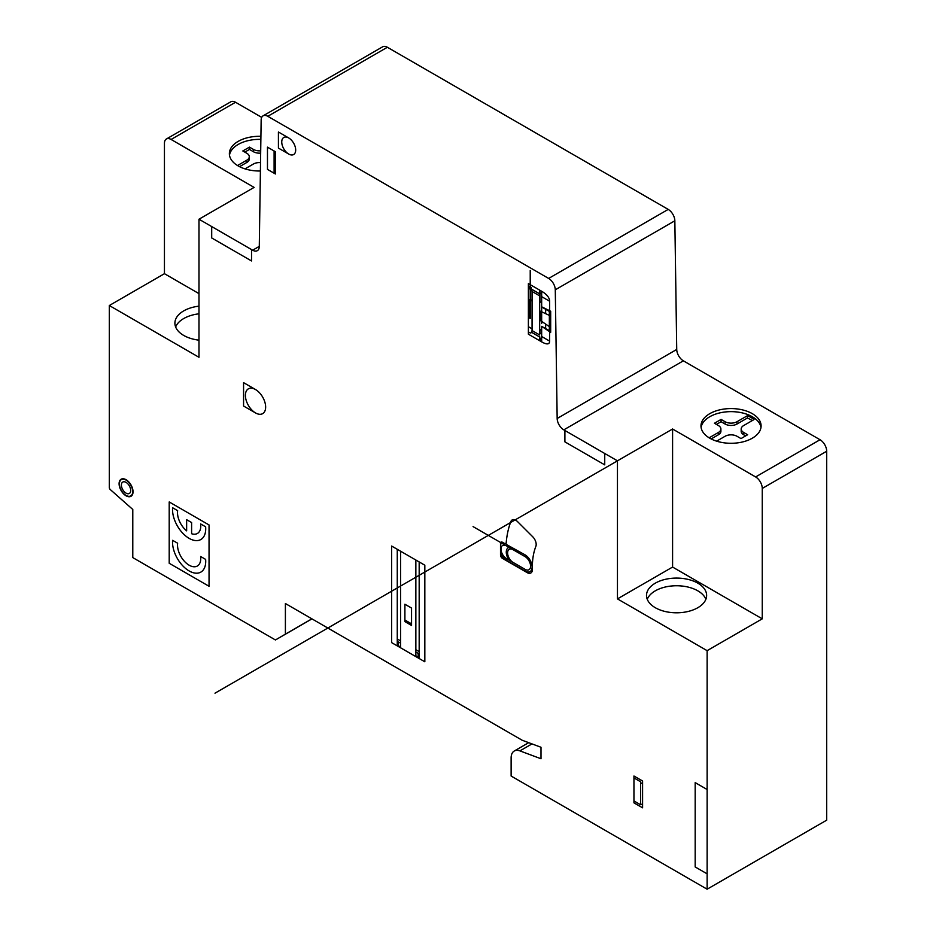 <?xml version="1.0" encoding="UTF-8"?>
<svg xmlns="http://www.w3.org/2000/svg" width="936" height="936" viewBox="0 0 936 936"><rect width="100%" height="100%" fill="white"/><g stroke="black" fill="none" stroke-linecap="round" stroke-linejoin="round"><path stroke-width="1.4" d="M260.699 150.801A8.459 4.879 180 0 1 253.445 149.432L249.467 147.127L242.822 150.965L246.811 153.27A8.459 4.879 180 0 1 249.28 156.721A8.459 4.879 180 0 1 246.811 160.173L237.522 165.532M244.811 152.112L249.467 149.432L253.445 151.737A8.459 4.879 0 0 0 260.664 153.106M249.467 147.127L249.467 149.432M239.546 166.666L246.811 162.466A8.459 4.879 0 0 0 249.28 159.015L249.28 156.721M245.01 168.878L253.445 164.011A8.459 4.879 180 0 1 260.524 162.618M716.625 441.16L725.061 436.281A8.459 4.879 180 0 1 737.018 436.281L741.008 438.586L747.642 434.749L743.664 432.455A8.459 4.879 180 0 1 741.183 429.004A8.459 4.879 180 0 1 743.664 425.552L754.006 419.574A28.185 16.275 0 0 0 747.361 415.736L737.018 421.715A8.459 4.879 180 0 1 725.061 421.715L721.071 419.41L714.437 423.248L718.415 425.552A8.459 4.879 180 0 1 720.895 429.004A8.459 4.879 180 0 1 718.415 432.455L709.125 437.814M711.149 438.949L718.415 434.749A8.459 4.879 0 0 0 720.895 431.297L720.895 429.004M716.426 424.394L721.071 421.715L725.061 424.02A8.459 4.879 0 0 0 737.018 424.02L747.361 418.041A28.185 16.275 180 0 1 752.251 420.592M721.071 419.41L721.071 421.715M747.361 415.736L747.361 418.041M741.183 429.004L741.183 431.297A8.459 4.879 0 0 0 743.664 434.749L745.653 435.907M701.099 427.471A30.057 17.351 180 0 1 731.039 411.641A30.057 17.351 180 0 1 760.98 427.471M709.78 438.2A30.057 17.351 180 0 1 700.982 425.927A30.057 17.351 180 0 1 731.039 408.576A30.057 17.351 180 0 1 761.097 425.927A30.057 17.351 180 0 1 742.54 441.967A30.057 17.351 180 0 1 709.78 438.2M617.456 460.828L672.586 429.004L755.621 476.939A9.395 5.429 60 0 1 762.255 488.44L762.255 618.836L707.125 650.66L617.456 598.888L617.456 460.828L563.8 429.858L683.362 360.828L820.041 439.733A9.395 5.429 60 0 1 826.687 451.246L826.687 820.17L707.125 889.2L511.126 776.038L511.126 757.903A15.034 8.681 60 0 1 514.238 751.023A15.034 8.681 60 0 1 519.901 750.883L540.996 758.757L540.996 747.267L522.183 740.247L285.398 603.533L285.398 634.14L275.441 639.967L132.783 557.599L132.783 509.465L110.296 489.575A1.884 1.088 60 0 1 109.313 487.527L109.313 305.522L164.444 273.686L164.444 143.302A9.395 5.429 60 0 1 166.386 138.996A9.395 5.429 60 0 1 171.089 139.464L254.112 187.399L198.982 219.223L252.638 250.204A9.395 5.429 -120 0 0 257.341 250.672A9.395 5.429 -120 0 0 259.284 246.507L261.156 119.995A9.395 5.429 60 0 1 263.098 115.83A9.395 5.429 60 0 1 267.79 116.298L548.636 278.437A9.395 5.429 60 0 1 555.282 289.809L557.166 418.486A9.395 5.429 -120 0 0 563.8 429.858M229.484 155.189A30.057 17.351 180 0 1 238.177 144.448A30.057 17.351 180 0 1 260.863 139.382M260.395 170.995A30.057 17.351 180 0 1 229.367 153.656A30.057 17.351 180 0 1 238.177 141.383A30.057 17.351 180 0 1 260.91 136.317M166.386 138.996L230.818 101.802A9.395 5.429 60 0 1 235.521 102.258L261.706 117.386M647.256 599.274A30.057 17.351 180 0 1 676.576 585.749A30.057 17.351 180 0 1 705.884 599.274M697.823 607.71A30.057 17.351 180 0 1 665.063 611.477A30.057 17.351 180 0 1 646.507 595.436A30.057 17.351 180 0 1 676.576 578.085A30.057 17.351 180 0 1 706.633 595.436A30.057 17.351 180 0 1 697.823 607.71M175.64 326.992A30.057 17.351 180 0 1 198.982 313.817M198.982 340.166A30.057 17.351 180 0 1 174.903 323.154A30.057 17.351 180 0 1 198.982 306.154M762.255 618.836L672.586 567.064L617.456 598.888M672.586 567.064L672.586 429.004L214.987 693.19M198.982 219.223L198.982 357.283L109.313 305.522M707.125 650.66L707.125 889.2M164.444 273.686L198.982 293.623M263.098 115.83L382.66 46.8A9.395 5.429 60 0 1 387.364 47.268L668.21 209.407A9.395 5.429 60 0 1 674.844 220.779L676.728 349.456A9.395 5.429 -120 0 0 683.362 360.828M275.441 639.967L311.969 618.871M285.398 634.14L311.899 618.836M528.384 317.339L530.221 318.404L530.221 270.516M532.069 300.304L529.425 299.532L529.296 317.854M531.379 288.405L528.384 286.673M528.384 326.699L532.069 328.829M539.674 333.216L539.815 333.298A1.884 1.088 -120 0 0 541.137 332.526L541.137 330.197M541.148 302.422L541.148 294.641A1.778 1.03 60 0 0 540.552 293.015M539.674 295.881L532.069 291.482L532.069 330.572L539.674 334.971L539.674 290.125M539.674 293.857L531.367 289.06L531.379 287.633L528.384 285.913M545.641 328.466L545.641 324.078M545.641 313.665L545.641 309.29M539.674 329.378L541.663 330.49M541.663 302.726L539.674 301.544M531.379 332.198L539.674 336.995M531.379 289.06L532.058 291.482M540.996 341.488L540.996 339.183A1.884 1.088 60 0 1 539.674 336.89M539.674 340.727L539.674 336.41M532.069 330.584L531.215 332.572A1.884 1.088 60 0 1 529.975 332.818L528.384 331.906M633.953 800.935L640.587 804.761L640.587 781.759L633.953 777.933M274.108 150.989L274.108 173.207M541.663 293.576L540.996 290.885M642.587 783.83L640.587 782.672M640.587 803.848L642.587 804.995M564.899 430.49L564.899 441.862L604.726 464.864L604.738 453.492M211.7 226.594L211.7 237.955L251.538 260.957L251.538 249.596M707.125 789.516L695.179 782.613L695.179 866.947L707.125 873.838M288.709 137.955L278.413 132.011L278.425 148.099L288.721 154.042M255.516 389.54L243.571 382.649L243.571 406.025L255.516 412.928M541.663 306.797L550.684 311.243L550.684 332.303C549.783 330.022 549.432 332.947 549.631 341.102C549.549 344.378 547.127 344.764 542.377 342.272L528.384 334.199L528.384 283.608L542.377 291.681C547.127 294.688 549.549 297.87 549.631 301.24L541.663 296.642M541.663 306.996L549.35 311.407M549.35 330.642L541.663 326.36L549.631 331.695M549.631 310.658L549.631 301.24M541.663 341.874L541.663 326.36M549.35 331.508L549.35 310.518M209.044 586.275L209.044 524.956L169.205 501.953L169.205 563.273L209.044 586.275M633.953 776.014L633.953 802.842L642.587 807.827L642.587 780.998L633.953 776.014M267.474 147.151L267.474 169.381L275.441 173.979L275.441 151.749L267.474 147.151M275.441 154.709L274.108 153.937M274.108 170.27L275.441 171.031M518.135 522.206A7.488 4.329 60 0 0 510.892 521.504A117.819 68.024 60 0 0 506.236 542.377A2.773 1.603 60 0 1 504.247 543.301L502.492 542.295A2.82 1.626 -120 0 0 500.503 543.442L500.503 554.943A2.82 1.626 -120 0 0 502.492 558.394L527.097 572.586A7.465 4.306 60 0 0 532.397 569.322A79.958 46.168 60 0 1 535.848 546.402A7.429 4.282 60 0 0 532.678 536.714L517.702 521.761M397.262 549.292L397.262 645.115L400.585 647.022L400.585 551.21M415.853 560.02L415.853 655.843L419.176 657.762L419.176 561.939M391.622 546.039L391.622 642.622L424.827 661.787L424.827 565.204L391.622 546.039M191.611 522.545L186.638 519.679L186.638 530.864A16.216 9.36 60 0 1 177.629 510.646L172.61 507.745A23.482 13.56 60 0 0 189.13 538.364A23.482 13.56 60 0 0 205.639 526.816L200.632 523.926A16.228 9.372 60 0 1 191.611 533.731L191.611 522.557M205.639 559.4L200.632 556.51A16.439 9.489 60 0 1 189.13 565.192A16.439 9.489 60 0 1 177.629 543.219L172.61 540.329A23.47 13.549 60 0 0 189.13 570.937A23.47 13.549 60 0 0 205.639 559.4M411.547 625.447L411.547 608.061L404.902 604.235L404.902 621.609L411.547 625.447M411.547 623.844L404.902 620.006M549.35 326.605L540.329 320.463L540.329 311.15L549.362 315.42M418.181 657.189L418.181 653.363M398.256 641.85L398.256 645.676M397.262 638.984L400.585 640.891M415.853 649.713L419.176 651.631M419.176 653.925L415.853 652.018M400.585 643.196L397.262 641.277M525.061 571.112L506.481 560.371L506.481 558.616L525.061 569.345L525.061 571.112A9.945 5.745 60 0 0 532.104 567.052A9.945 5.745 60 0 0 525.061 554.861L506.481 544.53M528.384 288.206L531.671 290.101M541.663 336.504L549.631 341.102M473.078 526.605L525.061 556.616L525.061 554.861M245.396 395.39A14.321 8.272 60 0 1 260.582 394.033A14.321 8.272 60 0 1 260.582 414.285A14.321 8.272 60 0 1 245.396 395.39M121.399 485.07A6.575 3.802 60 0 1 128.384 484.45A6.575 3.802 60 0 1 128.384 493.752A6.575 3.802 60 0 1 121.399 485.07M119.41 483.924A9.395 5.429 60 0 1 129.379 483.034A9.395 5.429 60 0 1 129.379 496.326A9.395 5.429 60 0 1 119.41 483.924M119.094 483.736A9.851 5.686 60 0 1 129.542 482.8A9.851 5.686 60 0 1 129.542 496.735A9.851 5.686 60 0 1 119.094 483.736M281.748 141.979A9.851 5.686 60 0 1 292.196 141.043A9.851 5.686 60 0 1 292.196 154.978A9.851 5.686 60 0 1 281.748 141.979M532.069 301.064L531.016 300.456M541.663 291.283L541.663 323.47M539.674 293.962A1.849 1.065 60 0 1 540.996 293.19M525.061 556.616A7.792 4.493 60 0 1 530.583 566.175A7.792 4.493 60 0 1 525.061 569.345M506.481 558.616A7.792 4.493 60 0 1 500.971 549.069A7.792 4.493 60 0 1 506.481 545.899M506.505 560.395A9.769 5.639 60 0 1 500.503 553.094M509.067 560.114A9.652 5.581 60 0 1 509.067 547.396M513.115 562.454A7.792 4.493 60 0 1 507.604 552.907A7.792 4.493 60 0 1 513.115 549.725M500.503 544.518A9.734 5.616 60 0 1 504.153 543.243M505.311 543.582A9.816 5.663 60 0 1 506.481 544.132M253.445 149.432L253.445 151.737M246.811 160.173L246.811 162.466M718.415 432.455L718.415 434.749M725.061 421.715L725.061 424.02M737.018 421.715L737.018 424.02M743.664 432.455L743.664 434.749M755.621 476.939L820.041 439.733M252.638 250.204L259.284 246.379M171.089 139.464L235.521 102.258M557.166 418.486L676.728 349.456M555.282 289.809L674.844 220.779M548.636 278.437L668.21 209.407M267.79 116.298L387.364 47.268M519.901 750.883L531.987 743.909M762.255 488.44L826.687 451.246M514.238 751.023L528.7 742.669"/></g></svg>
